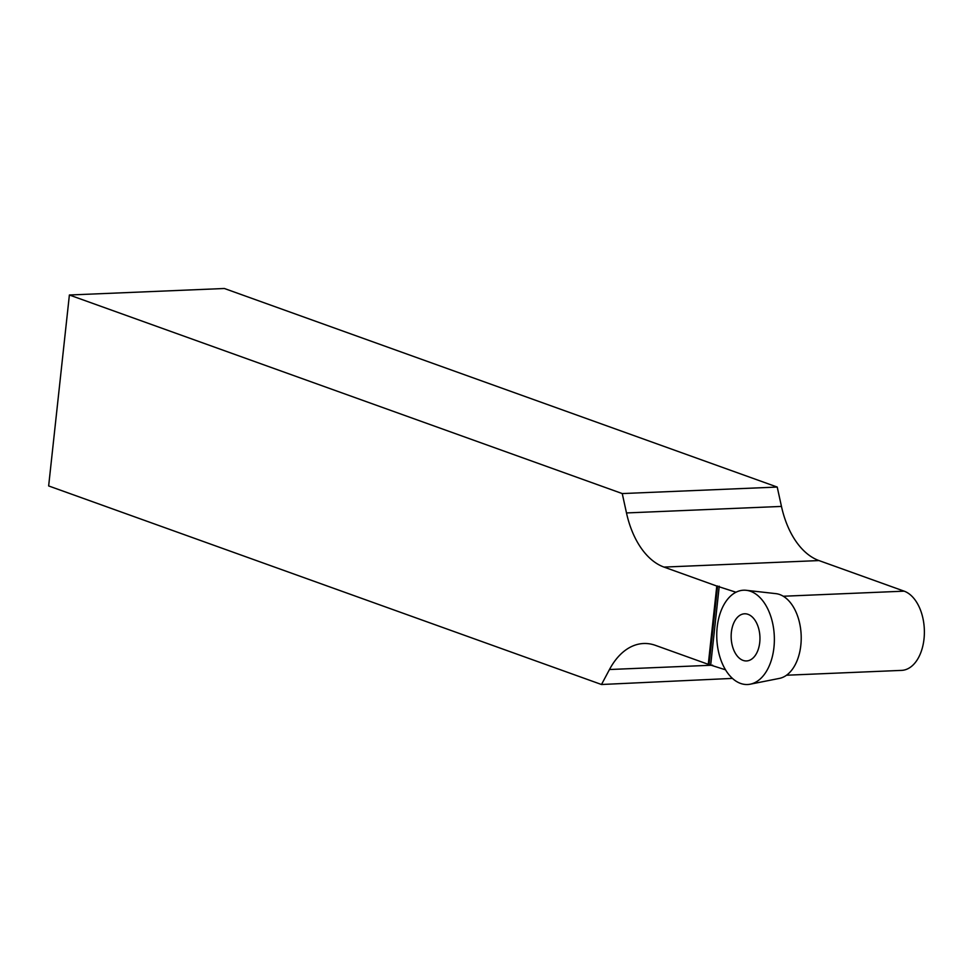 <?xml version="1.0" encoding="UTF-8"?>
<svg xmlns="http://www.w3.org/2000/svg" width="973" height="973" viewBox="0 0 973 973"><rect width="100%" height="100%" fill="white"/><g stroke="black" fill="none" stroke-linecap="round" stroke-linejoin="round"><path stroke-width="1.46" d="M750.244 684.189L779.446 678.388A42.593 25.967 -92.4 0 0 801.156 635.028A42.593 25.967 -92.4 0 0 775.882 593.639L746.303 590.307A47.191 28.764 -92.4 0 0 729.032 597.592A47.191 28.764 -92.4 0 0 718.877 653.26A47.191 28.764 -92.4 0 0 750.244 684.189A47.191 28.764 -92.4 0 0 774.301 636.16A47.191 28.764 -92.4 0 0 746.303 590.307M737.303 617.478A23.595 14.388 -92.4 0 0 732.11 644.856A23.595 14.388 -92.4 0 0 747.325 660.874A23.595 14.388 -92.4 0 0 759.925 636.756A23.595 14.388 -92.4 0 0 745.342 613.793A23.595 14.388 -92.4 0 0 737.303 617.478M783.265 596.242L904.148 591.158L818.986 560.57L664 567.089L716.785 586.038L708.271 664.328L655.498 645.379A80.236 48.905 87.6 0 0 643.627 643.506A80.236 48.905 87.6 0 0 609.475 669.521L601.496 684.505L732.45 678.4M664 567.089A80.236 48.905 87.6 0 1 626.49 512.941L622.246 493.566L69.387 295.001L48.65 485.941L601.496 684.505M716.785 586.038L735.989 592.241M725.542 669.825L708.271 664.328M69.387 295.001L224.374 288.495L777.22 487.059L622.246 493.566M818.986 560.57A80.236 48.905 -92.4 0 1 781.465 506.422L777.22 487.059M904.148 591.158A40.112 24.447 87.6 0 1 924.35 634.153A40.112 24.447 87.6 0 1 901.582 670.385L786.512 675.226M717.6 586.001L709.086 664.304M719.242 586.22L710.74 664.51M717.186 627.171A47.191 28.764 -92.4 0 0 755.413 682.341A47.191 28.764 -92.4 0 0 764.073 602.567A47.191 28.764 -92.4 0 0 717.186 627.171M781.465 506.422L626.49 512.941M609.475 669.521L712.613 665.191"/></g></svg>
